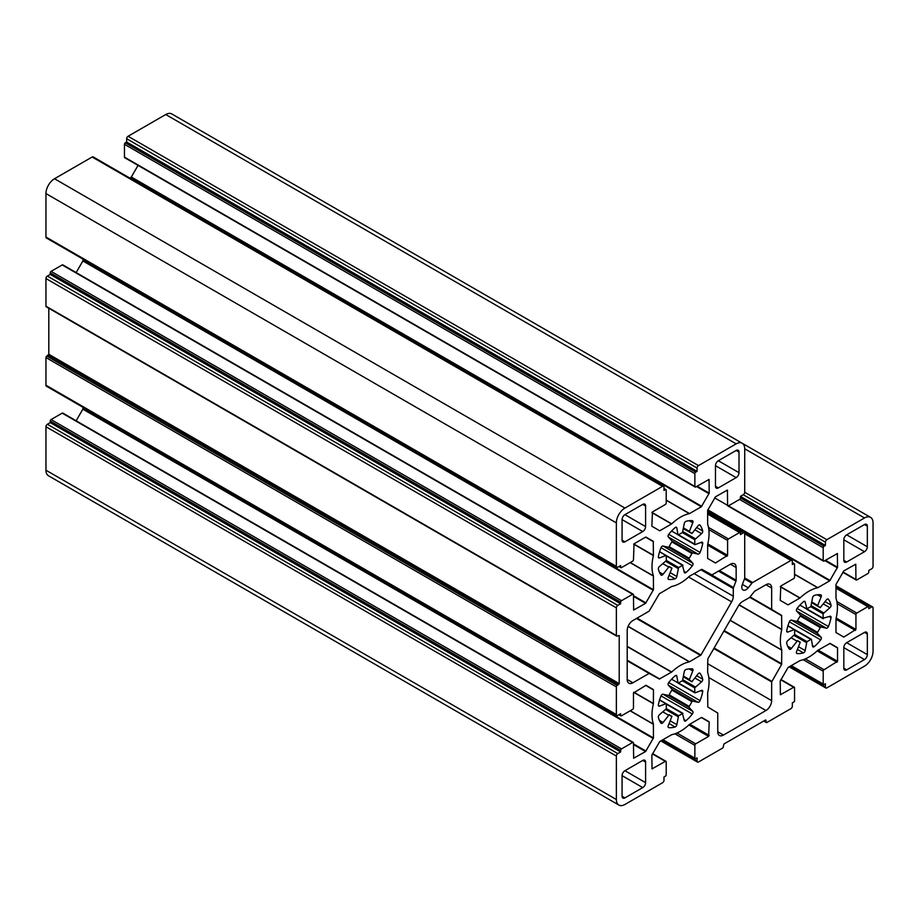 <?xml version="1.0" encoding="UTF-8"?>
<svg xmlns="http://www.w3.org/2000/svg" width="919" height="919" viewBox="0 0 919 919"><rect width="100%" height="100%" fill="white"/><g stroke="black" fill="none" stroke-linecap="round" stroke-linejoin="round"><path stroke-width="1.38" d="M689.353 576.293A40.333 23.285 -60 0 1 671.72 586.471L659.325 593.789L649.124 611.169L632.904 620.543A8.064 4.652 120 0 0 627.206 630.423L627.206 679.486A8.064 4.652 120 0 0 628.872 683.185A8.064 4.652 120 0 0 632.904 682.783L649.124 673.42L659.325 679.026L671.72 672.03A40.333 23.285 -60 0 1 689.353 661.852L700.944 655.006L731.627 601.853A8.064 4.652 120 0 0 733.293 596.224L733.293 588.482A2.022 1.16 -60 0 1 733.488 587.551L735.958 581.187A2.022 1.16 120 0 0 736.153 580.245L736.153 567.517A8.064 4.652 120 0 0 734.476 563.829A8.064 4.652 120 0 0 730.444 564.22L711.938 574.903L701.748 569.298L689.353 576.293M627.206 660.485L649.538 673.374M771.661 700.646L771.661 681.921L781.621 664.391L781.759 650.009A40.333 23.285 -60 0 1 781.759 629.641L781.621 615.408L771.661 609.389L771.661 588.022A8.064 4.652 120 0 0 769.984 584.323A8.064 4.652 120 0 0 765.952 584.725L754.924 591.089A2.022 1.16 120 0 0 754.212 591.721L749.938 597.051A2.022 1.16 -60 0 1 749.226 597.683L742.518 601.554A8.064 4.652 120 0 0 738.485 605.805L707.802 658.957L707.653 672.421A40.333 23.285 -60 0 1 707.653 692.788L707.802 707.021L717.75 713.041L717.75 731.777A8.064 4.652 120 0 0 719.428 735.464A8.064 4.652 120 0 0 723.46 735.062L765.952 710.525A8.064 4.652 120 0 0 771.661 700.646L707.63 663.679M749.893 597.097L781.621 615.408M675.086 527.632A32.268 18.633 120 0 0 668.722 534.341A2.022 1.16 120 0 0 668.297 536.949L672.03 540.958L671.915 541.923A20.172 11.648 120 0 0 669.181 546.667L668.4 547.253L663.047 546.024A2.022 1.16 120 0 0 661.014 547.69A32.268 18.633 120 0 0 658.383 556.558A2.022 1.16 120 0 0 658.751 557.902A2.022 1.16 120 0 0 659.52 557.913L665.942 555.513L666.401 555.984A20.172 11.648 120 0 0 666.401 560.452L659.52 566.483A2.022 1.16 120 0 0 658.383 569.148A32.268 18.633 120 0 0 661.014 574.972A2.022 1.16 120 0 0 661.221 575.168A2.022 1.16 120 0 0 663.047 574.295L669.181 566.575A20.172 11.648 120 0 0 670.456 567.528A20.172 11.648 120 0 0 671.915 568.16L668.297 577.316A2.022 1.16 120 0 0 668.458 579.338A2.022 1.16 120 0 0 668.722 579.429A32.268 18.633 120 0 0 675.086 578.798A2.022 1.16 120 0 0 676.832 576.477L678.601 567.494A20.172 11.648 120 0 0 682.472 565.265L684.241 572.192A2.022 1.16 120 0 0 684.632 572.847A2.022 1.16 120 0 0 685.988 572.503A32.268 18.633 120 0 0 692.352 565.782A2.022 1.16 120 0 0 692.777 563.186L689.032 559.177L689.158 558.201A20.172 11.648 120 0 0 691.892 553.468L692.673 552.87L698.015 554.111A2.022 1.16 120 0 0 700.06 552.434A32.268 18.633 120 0 0 702.69 543.566A2.022 1.16 120 0 0 702.311 542.221A2.022 1.16 120 0 0 701.553 542.21L695.132 544.611L694.661 544.14A20.172 11.648 120 0 0 694.661 539.671L701.553 533.652A2.022 1.16 120 0 0 702.69 530.975A32.268 18.633 120 0 0 700.06 525.151A2.022 1.16 120 0 0 699.841 524.967A2.022 1.16 120 0 0 698.015 525.829L691.892 533.548A20.172 11.648 120 0 0 690.617 532.595A20.172 11.648 120 0 0 689.158 531.975L692.777 522.808A2.022 1.16 120 0 0 692.616 520.786A2.022 1.16 120 0 0 692.352 520.705A32.268 18.633 120 0 0 685.988 521.337A2.022 1.16 120 0 0 684.241 523.658L682.472 532.629A20.172 11.648 120 0 0 678.601 534.869L677.958 534.697L676.832 527.931A2.022 1.16 120 0 0 676.43 527.288A2.022 1.16 120 0 0 675.086 527.632M829.891 616.304L823.01 618.246A20.172 11.648 120 0 0 823.01 613.777L829.891 607.746A2.022 1.16 120 0 0 831.029 605.081A32.268 18.633 120 0 0 828.398 599.257A2.022 1.16 120 0 0 828.191 599.062A2.022 1.16 120 0 0 826.365 599.935L820.242 607.654A20.172 11.648 120 0 0 818.967 606.701A20.172 11.648 120 0 0 817.496 606.069L821.115 596.913A2.022 1.16 120 0 0 820.966 594.892A2.022 1.16 120 0 0 820.69 594.8A32.268 18.633 120 0 0 814.326 595.432A2.022 1.16 120 0 0 812.58 597.752L810.811 606.735A20.172 11.648 120 0 0 806.939 608.964L805.17 602.037A2.022 1.16 120 0 0 804.78 601.382A2.022 1.16 120 0 0 803.424 601.727A32.268 18.633 120 0 0 797.072 608.447A2.022 1.16 120 0 0 796.635 611.043L800.38 615.052L800.254 616.029A20.172 11.648 120 0 0 797.52 620.762L796.739 621.359L791.397 620.118A2.022 1.16 120 0 0 789.352 621.795A32.268 18.633 120 0 0 786.721 630.664A2.022 1.16 120 0 0 787.101 631.996A2.022 1.16 120 0 0 787.859 632.019L794.28 629.618L794.751 630.089A20.172 11.648 120 0 0 794.751 634.558L787.859 640.577A2.022 1.16 120 0 0 786.721 643.254A32.268 18.633 120 0 0 789.352 649.078A2.022 1.16 120 0 0 789.57 649.262A2.022 1.16 120 0 0 791.397 648.389L797.52 640.681A20.172 11.648 120 0 0 798.795 641.634A20.172 11.648 120 0 0 800.254 642.255L796.635 651.422A2.022 1.16 120 0 0 796.796 653.432A2.022 1.16 120 0 0 797.072 653.524A32.268 18.633 120 0 0 803.424 652.892A2.022 1.16 120 0 0 805.17 650.572L806.939 641.6A20.172 11.648 120 0 0 810.811 639.36L811.454 639.532L812.58 646.298A2.022 1.16 120 0 0 812.982 646.942A2.022 1.16 120 0 0 814.326 646.597A32.268 18.633 120 0 0 820.69 639.888A2.022 1.16 120 0 0 821.115 637.281L817.382 633.271L817.496 632.306A20.172 11.648 120 0 0 820.242 627.562L821.023 626.965L826.365 628.205A2.022 1.16 120 0 0 828.398 626.528A32.268 18.633 120 0 0 831.029 617.671A2.022 1.16 120 0 0 830.661 616.327A2.022 1.16 120 0 0 829.891 616.304M658.383 717.348A32.268 18.633 120 0 0 661.014 723.173A2.022 1.16 120 0 0 661.221 723.356A2.022 1.16 120 0 0 663.047 722.495L669.181 714.775A20.172 11.648 120 0 0 670.456 715.729A20.172 11.648 120 0 0 671.915 716.361L668.297 725.516A2.022 1.16 120 0 0 668.458 727.538A2.022 1.16 120 0 0 668.722 727.618A32.268 18.633 120 0 0 675.086 726.998A2.022 1.16 120 0 0 676.832 724.677L678.601 715.694A20.172 11.648 120 0 0 682.472 713.454L684.241 720.393A2.022 1.16 120 0 0 684.632 721.047A2.022 1.16 120 0 0 685.988 720.703A32.268 18.633 120 0 0 692.352 713.983A2.022 1.16 120 0 0 692.777 711.386L689.032 707.377L689.158 706.401A20.172 11.648 120 0 0 691.892 701.656L692.673 701.071L698.015 702.3A2.022 1.16 120 0 0 700.06 700.634A32.268 18.633 120 0 0 702.69 691.766A2.022 1.16 120 0 0 702.311 690.422A2.022 1.16 120 0 0 701.553 690.41L695.132 692.811L694.661 692.34A20.172 11.648 120 0 0 694.661 687.871L701.553 681.852A2.022 1.16 120 0 0 702.69 679.175A32.268 18.633 120 0 0 700.06 673.351A2.022 1.16 120 0 0 699.841 673.168A2.022 1.16 120 0 0 698.015 674.029L691.892 681.749A20.172 11.648 120 0 0 690.617 680.795A20.172 11.648 120 0 0 689.158 680.163L692.777 671.008A2.022 1.16 120 0 0 692.616 668.986A2.022 1.16 120 0 0 692.352 668.906A32.268 18.633 120 0 0 685.988 669.526A2.022 1.16 120 0 0 684.241 671.846L682.472 680.83A20.172 11.648 120 0 0 678.601 683.07L677.958 682.897L676.832 676.131A2.022 1.16 120 0 0 676.43 675.476A2.022 1.16 120 0 0 675.086 675.821A32.268 18.633 120 0 0 668.722 682.541A2.022 1.16 120 0 0 668.297 685.137L672.03 689.147L671.915 690.123A20.172 11.648 120 0 0 669.181 694.867L668.4 695.453L663.047 694.224A2.022 1.16 120 0 0 661.014 695.89A32.268 18.633 120 0 0 658.383 704.758A2.022 1.16 120 0 0 658.751 706.102A2.022 1.16 120 0 0 659.52 706.114L665.942 703.713L666.401 704.184A20.172 11.648 120 0 0 666.401 708.652L659.52 714.672A2.022 1.16 120 0 0 658.383 717.348M843.814 560.36A4.032 2.332 120 0 0 844.653 562.198A4.032 2.332 120 0 0 846.663 562.003L864.492 551.71A4.032 2.332 120 0 0 867.341 546.771L867.341 526.185A4.032 2.332 120 0 0 866.514 524.347A4.032 2.332 120 0 0 864.492 524.542L846.663 534.835A4.032 2.332 120 0 0 843.814 539.775L843.814 560.36L846.663 562.003M736.153 477.616A4.032 2.332 120 0 0 739.002 472.676L739.002 452.091A4.032 2.332 120 0 0 738.164 450.241A4.032 2.332 120 0 0 736.153 450.436L718.325 460.729A4.032 2.332 120 0 0 715.476 465.669L715.476 486.254A4.032 2.332 120 0 0 716.303 488.104A4.032 2.332 120 0 0 718.325 487.897L736.153 477.616L715.476 465.669M624.92 514.663A4.032 2.332 120 0 0 622.071 519.603L622.071 540.188A4.032 2.332 120 0 0 622.898 542.026A4.032 2.332 120 0 0 624.92 541.831L642.749 531.538A4.032 2.332 120 0 0 645.597 526.598L645.597 506.013A4.032 2.332 120 0 0 644.759 504.163A4.032 2.332 120 0 0 642.749 504.37L624.92 514.663L645.597 526.598M867.341 634.041A4.032 2.332 120 0 0 866.514 632.203A4.032 2.332 120 0 0 864.492 632.398L846.663 642.691A4.032 2.332 120 0 0 843.814 647.631L843.814 668.216A4.032 2.332 120 0 0 844.653 670.054A4.032 2.332 120 0 0 846.663 669.859L864.492 659.566A4.032 2.332 120 0 0 867.341 654.627L867.341 634.041L864.492 632.398M645.597 762.069A4.032 2.332 120 0 0 644.759 760.22A4.032 2.332 120 0 0 642.749 760.427L624.92 770.719A4.032 2.332 120 0 0 622.071 775.659L622.071 796.233A4.032 2.332 120 0 0 622.898 798.083A4.032 2.332 120 0 0 624.92 797.887L642.749 787.594A4.032 2.332 120 0 0 645.597 782.655L645.597 762.069L642.749 760.427M645.988 537.11L653.271 541.314L645.586 537.144L634.041 543.807L633.478 559.694A1.206 0.701 -60 0 1 632.617 561.176L621.497 567.597A1.206 0.701 -60 0 1 620.647 567.103L620.647 565.541L617.786 567.184A2.022 1.16 -60 0 1 616.787 567.287A2.022 1.16 -60 0 1 616.362 566.368L616.362 522.888A12.096 6.984 -60 0 1 624.92 508.069L662.565 486.335A2.022 1.16 -60 0 1 663.575 486.243A2.022 1.16 -60 0 1 663.989 487.162L663.989 490.459L665.345 489.678A1.206 0.701 -60 0 1 666.206 490.172L666.206 503.015A1.206 0.701 -60 0 1 665.345 504.497L652.444 511.94L651.87 526.254L659.727 530.791L671.72 523.841A40.333 23.285 -60 0 1 689.353 513.652L701.346 506.76L709.204 493.158L709.031 479.465L695.717 486.955A1.206 0.701 -60 0 1 694.867 486.461L694.867 473.618A1.206 0.701 -60 0 1 695.717 472.136L697.073 471.355L697.073 468.058A2.022 1.16 -60 0 1 698.509 465.588L736.153 443.854A12.096 6.984 -60 0 1 742.196 443.257A12.096 6.984 -60 0 1 744.712 448.794L744.712 492.262A2.022 1.16 -60 0 1 743.276 494.732L740.427 496.386L740.427 497.949A1.206 0.701 -60 0 1 739.577 499.431L728.445 505.852A1.206 0.701 -60 0 1 727.595 505.358L727.423 490.091L715.487 496.788L707.63 510.39L707.653 524.221A40.333 23.285 -60 0 1 707.653 544.588L707.63 558.453L715.487 562.979L727.595 555.329L727.595 540.429A1.206 0.701 -60 0 1 728.445 538.948L739.577 532.526A1.206 0.701 -60 0 1 740.427 533.02L740.427 534.582L743.276 532.94A2.022 1.16 -60 0 1 744.287 532.836A2.022 1.16 -60 0 1 744.712 533.767L744.712 577.959A2.022 1.16 -60 0 1 744.516 578.89L742.38 584.392A6.054 3.492 120 0 0 743.057 589.964A6.054 3.492 120 0 0 748.227 587.769L751.926 583.163A2.022 1.16 -60 0 1 752.638 582.531L790.914 560.441A2.022 1.16 -60 0 1 791.914 560.337A2.022 1.16 -60 0 1 792.339 561.256L792.339 564.553L793.694 563.772A1.206 0.701 -60 0 1 794.544 564.266L794.544 577.109A1.206 0.701 -60 0 1 793.694 578.591L780.782 586.046L780.22 600.36L788.065 604.886L800.058 597.936A40.333 23.285 -60 0 1 817.703 587.758L829.685 580.865L837.542 567.264L837.37 553.56L824.067 561.061A1.206 0.701 -60 0 1 823.206 560.567L823.206 547.713A1.206 0.701 -60 0 1 824.067 546.231L825.423 545.449L825.423 542.164A2.022 1.16 -60 0 1 826.847 539.694L864.492 517.96A12.096 6.984 -60 0 1 870.546 517.351A12.096 6.984 -60 0 1 873.05 522.9L873.05 566.368A2.022 1.16 -60 0 1 871.626 568.838L868.777 570.481L868.777 572.043A1.206 0.701 -60 0 1 867.915 573.525L856.795 579.946A1.206 0.701 -60 0 1 855.934 579.452L855.773 564.186L843.826 570.883L835.968 584.495L836.003 598.315A40.333 23.285 -60 0 1 836.003 618.694L835.968 632.548L843.826 637.085L855.934 629.435L855.934 614.535A1.206 0.701 -60 0 1 856.795 613.053L867.915 606.632A1.206 0.701 -60 0 1 868.777 607.126L868.777 608.688L871.626 607.034A2.022 1.16 -60 0 1 872.636 606.942A2.022 1.16 -60 0 1 873.05 607.861L873.05 651.33A12.096 6.984 -60 0 1 864.492 666.149L826.847 687.894A2.022 1.16 -60 0 1 825.836 687.986A2.022 1.16 -60 0 1 825.423 687.067L825.423 683.77L824.067 684.552A1.206 0.701 -60 0 1 823.206 684.058L823.206 671.215A1.206 0.701 -60 0 1 824.067 669.733L837.542 661.301L837.542 647.975L830.087 643.392L837.37 647.608M740.427 496.386L825.423 545.449M830.087 643.392L817.703 650.388A40.333 23.285 -60 0 1 800.058 660.577L788.065 667.458L780.22 681.071L780.38 694.764L793.694 687.274A1.206 0.701 -60 0 1 794.544 687.768L794.544 700.611A1.206 0.701 -60 0 1 793.694 702.093L792.339 702.874L792.339 706.171A2.022 1.16 -60 0 1 790.914 708.641L766.951 722.472A1.206 0.701 -60 0 1 766.101 721.978L765.527 720.002L723.885 744.034L723.322 746.676A1.206 0.701 -60 0 1 722.46 748.158L698.509 761.989A2.022 1.16 -60 0 1 697.498 762.092A2.022 1.16 -60 0 1 697.073 761.162L697.073 757.876L695.717 758.657A1.206 0.701 -60 0 1 694.867 758.164L694.867 745.32A1.206 0.701 -60 0 1 695.717 743.839L708.629 736.383L709.204 722.07L701.346 717.532L689.353 724.494A40.333 23.285 -60 0 1 671.72 734.672L659.727 741.564L651.87 755.165L652.042 768.858L665.345 761.369A1.206 0.701 -60 0 1 666.206 761.862L666.206 774.706A1.206 0.701 -60 0 1 665.345 776.187L663.989 776.969L663.989 780.265A2.022 1.16 -60 0 1 662.565 782.735L624.92 804.47A12.096 6.984 -60 0 1 618.866 805.067A12.096 6.984 -60 0 1 616.362 799.53L616.362 756.061A2.022 1.16 -60 0 1 617.786 753.591L620.647 751.937L620.647 750.375A1.206 0.701 -60 0 1 621.497 748.893L632.617 742.472A1.206 0.701 -60 0 1 633.478 742.966L633.639 758.244L645.586 751.535L653.443 737.934L653.409 724.103A40.333 23.285 -60 0 1 653.409 703.736L653.443 689.882L645.988 685.298L653.271 689.503M701.737 717.486L709.031 721.702M701.737 569.298L711.536 574.949L701.737 569.298M618.866 805.067L48.454 475.743A12.096 6.984 -60 0 1 45.95 470.206L45.95 426.738A2.022 1.16 -60 0 1 47.374 424.268L50.223 422.614L620.647 751.937M50.223 422.614L50.223 421.051A1.206 0.701 -60 0 1 51.085 419.569L62.205 413.148A1.206 0.701 -60 0 1 62.814 413.091L633.225 742.414M76.151 420.787L82.859 409.173L83.032 407.324M645.988 685.298L633.478 692.995L633.478 707.894A1.206 0.701 -60 0 1 632.617 709.376L621.497 715.798A1.206 0.701 -60 0 1 620.647 715.304L620.647 713.741L617.786 715.384A2.022 1.16 -60 0 1 616.787 715.487A2.022 1.16 -60 0 1 616.362 714.568L616.362 686.895A1.206 0.701 -60 0 1 617.223 685.413L619.211 683.61L619.211 635.523L617.223 636.017A1.206 0.701 -60 0 1 616.362 635.523L616.362 607.861A2.022 1.16 -60 0 1 617.786 605.391L620.647 603.749L620.647 602.175A1.206 0.701 -60 0 1 621.497 600.693L632.617 594.271A1.206 0.701 -60 0 1 633.478 594.765L633.639 610.044L645.586 603.335L653.443 589.734L653.409 575.903A40.333 23.285 -60 0 1 653.409 555.535L653.271 541.314M616.787 715.487L46.364 386.164A2.022 1.16 -60 0 1 45.95 385.233L45.95 357.571A1.206 0.701 -60 0 1 46.8 356.09L48.799 354.286L48.799 308.256M46.8 306.693A1.206 0.701 -60 0 1 45.95 306.199L45.95 278.537A2.022 1.16 -60 0 1 47.374 276.068L50.223 274.413L620.647 603.749M50.223 274.413L50.223 272.851A1.206 0.701 -60 0 1 51.085 271.369L62.205 264.948A1.206 0.701 -60 0 1 62.814 264.89L633.225 594.214M76.151 272.587L82.859 260.973L83.032 259.124M616.787 567.287L46.364 237.964A2.022 1.16 -60 0 1 45.95 237.045L45.95 193.564A12.096 6.984 -60 0 1 54.508 178.745L92.153 157.011A2.022 1.16 -60 0 1 93.164 156.908L663.575 486.243M129.82 178.079L131.337 177.011L138.045 165.386M125.306 157.631A1.206 0.701 -60 0 1 124.456 157.138L124.456 144.294A1.206 0.701 -60 0 1 125.306 142.813L126.661 142.031L697.073 471.355M126.661 142.031L126.661 138.735A2.022 1.16 -60 0 1 128.086 136.265L165.742 114.53A12.096 6.984 -60 0 1 171.784 113.933L742.196 443.257M627.206 679.486L632.904 682.783M627.206 660.761L649.124 673.42M627.206 660.21L659.727 678.992M627.206 646.574L671.536 672.168M627.206 646.333L671.72 672.03M628.056 626.459L689.353 661.852M713.822 648.527L771.661 681.921M714.109 648.033L771.822 681.358M723.896 631.077L781.621 664.391M724.183 630.583L781.782 663.84M730.088 620.348L781.782 650.192M730.168 620.222L781.759 650.009M739.014 604.966L781.759 629.641M739.129 604.794L781.782 629.423M749.732 597.281L781.782 615.776M750.042 596.913L771.661 609.389M765.952 584.725L771.661 588.022M658.36 557.247L659.52 557.913M659.555 551.825L665.942 555.513M659.394 572.181L663.047 574.295M662.99 563.761L668.4 566.885M671.973 568.183L669.066 566.518M669.181 566.575L671.915 568.16M669.17 575.374L675.086 578.798M670.353 572.732L676.832 576.477M665.942 561.463L677.958 568.401M666.401 560.452L678.601 567.494M666.401 555.984L682.472 565.265M684.115 571.411L685.988 572.503M823.01 618.246L806.939 608.964M823.01 613.777L810.811 606.735M823.47 612.766L811.454 605.828M829.891 607.746L823.424 604.013M831.029 605.081L825.113 601.658M820.242 607.654L817.496 606.069M817.393 606.012L820.288 607.689M817.382 605.242L811.971 602.117M821.115 596.913L817.462 594.8M806.308 608.792L799.921 605.104M805.17 602.037L804.01 601.371M787.859 632.019L786.698 631.353M659.394 720.381L663.047 722.495M662.99 711.961L668.4 715.085M671.973 716.383L669.066 714.718M669.181 714.775L671.915 716.361M669.17 723.575L675.086 726.998M670.353 720.933L676.832 724.677M665.942 709.663L677.958 716.602M666.401 708.652L678.601 715.694M666.401 704.184L682.472 713.454M684.115 719.611L685.988 720.703M661.014 695.89L692.352 713.983M663.047 694.224L692.777 711.386M668.4 695.453L689.032 707.377M669.181 694.867L689.158 706.401M671.915 690.123L691.892 701.656M672.03 689.158L692.673 701.071M668.297 685.137L698.015 702.3M668.722 682.541L700.06 700.634M700.818 690.686L702.69 691.766M678.601 683.07L694.661 692.34M682.472 680.83L694.661 687.871M683.104 679.922L695.132 686.861M695.074 678.107L701.553 681.852M696.774 675.764L702.69 679.175M843.814 539.775L864.492 551.71M846.663 534.835L867.341 546.771M864.492 524.542L867.341 526.185M718.325 460.729L739.002 472.676M736.153 450.436L739.002 452.091M622.071 540.188L624.92 541.831M622.071 519.603L642.749 531.538M742.38 584.392L748.227 587.769M744.516 578.89L751.926 583.163M744.712 577.959L752.638 582.531M744.712 533.767L790.914 560.441M792.339 562.991L793.694 563.772M780.22 600.36L788.065 604.886M780.265 586.747L799.886 598.074M780.334 586.552L800.058 597.936M794.544 574.386L817.703 587.758M794.544 574.214L817.876 587.689M707.63 510.39L829.685 580.865M707.791 509.827L830.087 580.44M824.86 560.601L837.37 567.816M825.434 560.268L837.542 567.264M836.968 553.606L837.542 553.939M728.445 505.852L823.206 560.567M739.577 499.431L823.206 547.713M740.427 497.949L824.067 546.231M743.276 494.732L825.423 542.164M744.712 492.262L826.847 539.694M744.712 448.794L864.492 517.96M843.022 572.009L855.934 579.452M835.968 632.548L843.826 637.085M835.968 619.222L855.371 630.423M836.164 618.016L855.934 629.435M837.175 603.703L855.934 614.535M836.841 601.531L856.795 613.053M835.968 588.183L867.915 606.632M835.968 586.46L871.626 607.034M789.766 666.482L825.423 687.067M791.27 665.62L823.206 684.058M803.252 659.693L823.206 671.215M805.297 658.9L824.067 669.733M817.198 650.87L836.968 662.289M818.151 650.101L837.542 661.301M829.685 643.438L837.542 647.975M780.782 679.819L793.694 687.274M764.103 720.818L766.101 721.978M765.527 720.002L766.101 720.324M661.427 740.576L697.073 761.162M662.921 739.715L694.867 758.164M674.914 733.799L694.867 745.32M676.958 732.994L695.717 743.839M688.848 724.965L708.629 736.383M689.801 724.195L709.204 735.395M701.346 717.532L709.204 722.07M651.87 768.491L652.444 768.824M652.433 753.913L665.345 761.369M689.537 661.783L628.114 626.321M730.444 564.22L736.153 567.517M719.416 570.596L736.153 580.245M718.52 571.113L735.958 581.187M711.731 574.984L733.488 587.551M700.737 569.688L733.293 588.482M694.029 573.559L733.293 596.224M688.595 577.006L731.627 601.853M637.074 618.131L700.944 655.006M636.511 618.464L700.542 655.431M708.802 677.533L765.952 710.525M717.75 731.777L723.46 735.062M692.352 565.782L661.014 547.69M675.672 527.265L676.832 527.931M671.571 531.01L677.958 534.697M689.124 520.694L692.777 522.808M683.633 528.011L689.032 531.136M689.158 531.975L691.892 533.548M696.774 527.563L702.69 530.975M695.074 529.907L701.553 533.652M683.104 531.722L695.132 538.66M682.472 532.629L694.661 539.671M678.601 534.869L694.661 544.14M700.818 542.486L702.69 543.566M668.722 534.341L700.06 552.434M668.297 536.949L698.015 554.111M672.03 540.958L692.673 552.87M671.915 541.923L691.892 553.468M669.181 546.667L689.158 558.201M668.4 547.253L689.032 559.177M663.047 546.024L692.777 563.186M794.28 629.618L787.893 625.931M831.029 617.671L829.156 616.58M828.398 626.528L797.072 608.447M826.365 628.205L796.635 611.043M821.023 626.965L800.38 615.052M820.242 627.562L800.254 616.029M817.496 632.306L797.52 620.762M817.382 633.271L796.739 621.359M821.115 637.281L791.397 620.118M820.69 639.888L789.352 621.795M814.326 646.597L812.453 645.517M810.811 639.36L794.751 630.089M806.939 641.6L794.751 634.558M806.308 642.507L794.28 635.557M805.17 650.572L798.691 646.838M803.424 652.892L797.508 649.48M800.254 642.255L797.52 640.681M797.416 640.612L800.311 642.278M796.739 640.991L791.328 637.866M791.397 648.389L787.744 646.287M659.555 700.025L665.942 703.713M658.36 705.447L659.52 706.114M675.672 675.465L676.832 676.131M671.571 679.21L677.958 682.897M689.124 668.894L692.777 671.008M683.633 676.212L689.032 679.336M689.158 680.163L691.892 681.749M715.476 486.254L718.325 487.897M642.749 504.37L645.597 506.013M846.663 669.859L843.814 668.216M846.663 642.691L867.341 654.627M843.814 647.631L864.492 659.566M624.92 797.887L622.071 796.233M624.92 770.719L645.597 782.655M622.071 775.659L642.749 787.594M45.95 470.206L616.362 799.53M45.95 426.738L616.362 756.061M47.374 424.268L617.786 753.591M50.223 421.051L620.647 750.375M51.085 419.569L621.497 748.893M62.205 413.148L632.617 742.472M633.478 744.551L645.586 751.535M633.478 743.885L645.988 751.11M82.859 409.173L653.271 738.497M83.032 408.61L653.443 737.934M630.112 710.824L653.443 724.298M630.262 710.743L653.409 724.103M633.696 692.352L653.409 703.736M633.823 692.191L653.443 703.517M645.586 685.344L653.443 689.882M619.291 714.522L620.647 715.304M45.95 385.233L616.362 714.568M45.95 357.571L616.362 686.895M46.8 356.09L617.223 685.413M48.236 355.274L618.648 684.598M48.799 354.286L619.211 683.61M45.95 306.199L616.362 635.523M45.95 278.537L616.362 607.861M47.374 276.068L617.786 605.391M50.223 272.851L620.647 602.175M51.085 271.369L621.497 600.693M62.205 264.948L632.617 594.271M633.478 596.351L645.586 603.335M633.478 595.684L645.988 602.91M82.859 260.973L653.271 590.297M83.032 260.41L653.443 589.734M630.112 562.623L653.443 576.098M630.262 562.543L653.409 575.903M633.696 544.151L653.409 555.535M633.823 543.991L653.443 555.317M645.586 537.144L653.443 541.682M619.291 566.322L620.647 567.103M45.95 237.045L616.362 566.368M45.95 193.564L616.362 522.888M54.508 178.745L624.92 508.069M92.153 157.011L662.565 486.335M663.989 488.885L665.345 489.678M651.87 526.254L659.727 530.791M651.916 512.641L671.536 523.968M651.996 512.446L671.72 523.841M666.206 500.281L689.353 513.652M666.206 500.12L689.537 513.583M130.935 177.436L701.346 506.76M131.337 177.011L701.748 506.335M696.522 486.496L709.031 493.721M697.084 486.162L709.204 493.158M708.629 479.5L709.204 479.833M124.456 157.138L694.867 486.461M124.456 144.294L694.867 473.618M125.306 142.813L695.717 472.136M126.661 138.735L697.073 468.058M128.086 136.265L698.509 465.588M165.742 114.53L736.153 443.854M714.683 497.903L727.595 505.358M727.021 490.126L727.595 490.459M707.63 558.453L715.487 562.979M707.63 545.128L727.021 556.317M707.814 543.91L727.595 555.329M708.836 529.597L727.595 540.429M708.492 527.426L728.445 538.948M707.63 514.089L739.577 532.526M707.63 512.354L743.276 532.94M659.601 551.687L666.241 555.524M666.252 555.535L682.955 565.174M806.468 609.056L823.171 618.705M811.868 602.83L817.439 606.046M666.252 703.724L682.955 713.374M678.119 683.15L694.821 692.8M744.31 532.859L791.914 560.337M792.339 562.577L794.292 563.715M727.848 505.909L823.458 561.118M742.311 443.314L870.546 517.351M842.849 572.307L856.186 580.015M835.968 587.781L868.524 606.563M835.968 585.771L872.636 606.942M789.18 666.826L825.836 687.986M790.914 665.827L823.458 684.609M780.955 679.509L794.292 687.217M763.746 721.024L766.343 722.529M660.83 740.921L697.498 762.092M662.565 739.921L695.12 758.715M652.616 753.614L665.953 761.311M694.821 544.599L678.119 534.961M683.529 528.724L691.95 533.583M787.939 625.782L811.293 639.268M659.601 699.887L666.241 703.724M683.529 676.924L691.95 681.783M618.935 714.729L620.888 715.855M46.203 306.751L616.615 636.074M618.935 566.529L620.888 567.655M663.989 488.483L665.953 489.609M124.708 157.689L695.12 487.013M707.63 513.675L740.174 532.469M707.63 511.676L744.287 532.836"/></g></svg>
